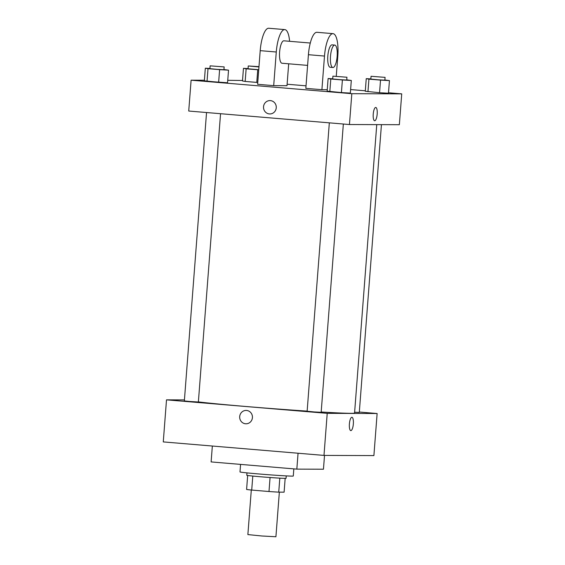 <?xml version="1.0" encoding="UTF-8"?>
<svg xmlns="http://www.w3.org/2000/svg" width="565" height="565" viewBox="0 0 565 565"><rect width="100%" height="100%" fill="white"/><g stroke="black" fill="none" stroke-linecap="round" stroke-linejoin="round"><path stroke-width="0.85" d="M251.298 490.025L247.873 534.589L261.87 535.987L275.918 536.75L279.35 492.15M285.163 478.364L284.103 492.164L278.736 492.15A19.161 0.438 4.4 0 1 268.997 491.515L251.715 490.067A19.161 0.438 4.4 0 1 246.594 489.445L247.668 475.476M252.795 476.062L251.715 490.067M270.07 477.51L268.997 491.515M286.243 475.9L286.06 478.294A19.69 0.445 -175.6 0 1 260.606 476.768A19.69 0.445 -175.6 0 1 246.792 475.278L246.976 472.877M279.816 478.145L278.736 492.15M240.577 464.402L239.998 471.93A26.725 0.607 4.4 0 0 266.595 474.586A26.725 0.607 4.4 0 0 293.284 476.034L293.835 468.872M212.348 446.032L211.119 461.923L296.837 469.127L323.455 469.218L324.515 455.411M359.326 412.026L377.13 413.516L373.896 455.581L323.985 455.411L163.271 441.908L166.506 399.851L184.43 399.914M246.566 410.451A6.681 6.385 90.2 0 1 252.435 417.394A6.681 6.385 90.2 0 1 246.036 423.792A6.681 6.385 90.2 0 1 239.673 417.09A6.681 6.385 90.2 0 1 246.566 410.451M377.13 413.516L327.22 413.347L323.985 455.411M327.22 413.347L166.506 399.851M220.555 113.706L198.371 402.005L189.282 401.454L184.352 400.924L206.543 112.527M329.324 122.845L307.134 411.235L314.133 411.934L321.16 412.316L343.343 124.017M381.439 124.639L359.291 412.443L354.622 412.238M307.148 411.108A82.984 1.886 -175.6 0 1 247.279 406.602A82.984 1.886 -175.6 0 1 198.379 401.906M376.756 124.625L354.559 413.05A82.984 1.886 -175.6 0 1 321.181 411.998M350.809 430.608A6.681 1.97 94.8 0 0 353.344 423.955A6.681 1.97 -85.2 0 1 350.809 430.608A6.681 1.97 -85.2 0 1 349.403 423.785A6.681 1.97 -85.2 0 1 351.924 417.288A6.681 1.97 -85.2 0 1 353.344 423.955A6.681 1.97 94.8 0 0 351.924 417.288M298.059 453.229L296.837 469.127M246.079 410.43A6.681 6.385 -89.8 0 0 239.673 417.09A6.681 6.385 -89.8 0 0 246.036 423.792M388.508 92.752L401.729 93.861L399.356 124.703L349.445 124.533L188.731 111.037L191.104 80.188L204.403 80.237M258.728 69.848L246.142 68.817L243.459 68.337L248.063 68.598M258.975 66.656L248.261 65.971L248.049 68.775L258.742 69.735M257.739 69.792L256.771 82.412L257.76 82.462L245.168 81.438L242.491 80.957L243.459 68.337M246.142 68.817L245.168 81.438L242.491 80.957M248.261 65.971L258.954 66.931M384.871 79.969L389.447 80.604L380.527 80.103L368.931 79.128L366.247 78.655L370.845 78.909M371.05 76.282L370.838 79.086L377.837 79.785L384.857 80.166L385.076 77.363L371.05 76.282L385.076 77.363M389.447 80.604L388.473 93.218L379.553 92.724L365.28 91.269L366.247 78.655M380.527 80.103L379.553 92.724L365.28 91.269M368.931 79.128L367.956 91.749M223.959 69.523L228.528 70.159L219.608 69.657L208.012 68.683L205.328 68.21L209.933 68.464M210.131 65.844L209.919 68.648L216.918 69.34L223.938 69.721L224.157 66.917L210.131 65.844L224.157 66.917M228.528 70.159L227.554 82.78L207.037 81.304L204.361 80.83L205.328 68.21M219.608 69.657L218.641 82.278L204.361 80.83M208.012 68.683L207.037 81.304M346.74 79.835L351.31 80.47L342.397 79.976L330.793 79.001L328.117 78.521L332.714 78.782M332.919 76.155L332.7 78.959L339.699 79.658L346.726 80.039L346.945 77.236L332.919 76.155L346.945 77.236M351.31 80.47L350.342 93.091L341.422 92.589L327.142 91.142L328.117 78.521M342.397 79.976L341.422 92.589L327.142 91.142M330.793 79.001L329.826 91.615M227.744 80.315L242.526 80.484M287.112 84.234L306.025 85.823M350.611 89.567L365.315 90.803M374.652 120.762A6.681 1.97 94.8 0 0 377.18 114.109A6.681 1.97 -85.2 0 1 374.652 120.762A6.681 1.97 -85.2 0 1 373.246 113.939A6.681 1.97 -85.2 0 1 375.767 107.449A6.681 1.97 -85.2 0 1 377.187 114.109A6.681 1.97 94.8 0 0 375.767 107.449M401.729 93.861L351.818 93.691L349.445 124.533L188.731 111.037M399.356 124.703L349.445 124.533M270.409 100.612A6.681 6.385 90.2 0 1 276.271 107.548A6.681 6.385 90.2 0 1 269.872 113.946A6.681 6.385 90.2 0 1 263.516 107.244A6.681 6.385 90.2 0 1 270.409 100.612M351.818 93.691L191.104 80.188M269.922 100.591A6.681 6.385 -89.8 0 0 263.516 107.244A6.681 6.385 -89.8 0 0 269.872 113.946M350.342 93.091L341.422 92.589M388.473 93.218L379.553 92.724M256.771 82.412L245.168 81.438M227.554 82.78L218.641 82.278M321.902 89.701L305.835 88.352L308.419 54.699A22.501 6.632 94.8 0 1 316.958 32.297L333.032 33.653A22.501 6.632 94.8 0 0 324.494 56.055L321.902 89.701L327.255 89.722M273.693 85.654L276.278 52.001A22.501 6.632 -85.2 0 1 284.817 29.599L268.749 28.25A22.501 6.632 94.8 0 0 260.211 50.652L257.619 84.298L273.693 85.654L286.999 85.696L288.687 63.803M310.291 43.032L283.877 40.814A11.251 3.319 94.8 0 0 283.8 40.807A11.251 3.319 94.8 0 0 279.619 51.881A11.251 3.319 94.8 0 0 281.991 63.238L307.6 65.392M284.817 29.599A22.501 6.632 -85.2 0 1 289.605 41.294M334.77 45.087A11.251 3.319 -85.2 0 1 337.143 56.444A11.251 3.319 -85.2 0 1 332.962 67.517A11.251 3.319 -85.2 0 1 332.884 67.51A11.251 3.319 -85.2 0 1 330.518 56.02A11.251 3.319 -85.2 0 1 334.77 45.087L332.093 44.861A11.251 3.319 94.8 0 0 327.841 55.801A11.251 3.319 94.8 0 0 330.207 67.284A11.251 3.319 94.8 0 0 330.285 67.291M336.253 76.275L337.806 56.097A22.501 6.632 94.8 0 0 333.032 33.653M276.278 52.001L260.211 50.652M324.494 56.055L308.419 54.699M332.884 67.51L330.207 67.284"/></g></svg>
